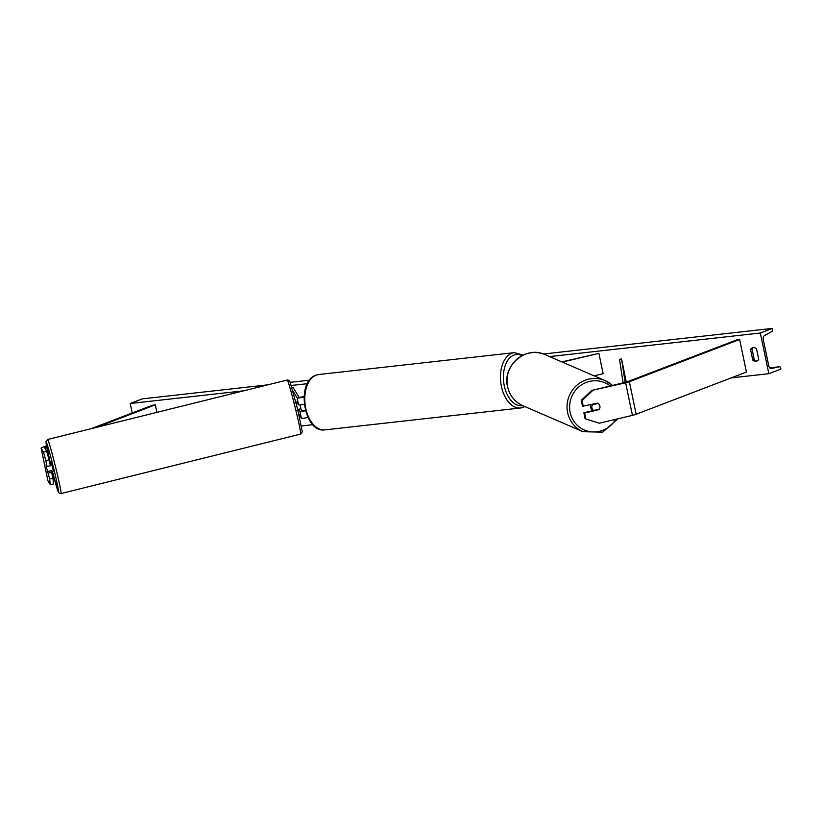 <?xml version="1.0" encoding="UTF-8"?>
<svg xmlns="http://www.w3.org/2000/svg" width="822" height="822" viewBox="0 0 822 822"><rect width="100%" height="100%" fill="white"/><g stroke="black" fill="none" stroke-linecap="round" stroke-linejoin="round"><path stroke-width="1.23" d="M49.084 459.837L45.806 460.546L43.484 452.09L46.751 451.391L49.084 459.837L50.327 465.807L47.059 466.516L46.032 464.82L46.597 467.893L49.659 478.99L52.937 478.291L51.683 472.321L48.416 473.02M46.751 451.391L44.378 447.466L46.597 446.469M50.759 470.78L51.683 472.321M52.937 478.291L53.553 483.932L50.276 484.631L47.912 480.726A6.699 0.832 168.2 0 1 47.902 480.695A6.699 0.832 168.2 0 1 47.902 480.654M43.484 452.09L41.11 448.185A6.699 0.832 168.2 0 1 41.1 448.154A6.699 0.832 168.2 0 1 42.354 447.374L46.474 445.801M91.221 428.663L152.635 405.154L155.296 404.856L96.554 427.348M156.868 412.377L155.296 404.856M53.029 479.154L54.252 478.681M47.059 466.516L45.806 460.546M50.276 484.631L49.659 478.99M591.717 390.429L581.257 400.314L582.5 406.284L597.615 403.129A4.192 4.059 -72.7 0 1 598.981 409.633L584.658 413.045L585.901 419.015L585.11 418.768L599.31 423.217L632.426 415.346A6.699 0.832 -11.8 0 0 636.146 414.257L746.438 372.037L739.636 339.496L629.354 381.716A6.699 0.832 -11.8 0 1 625.634 382.805L591.717 390.429L626.703 382.014L736.985 339.794L739.636 339.496M585.11 418.768L583.867 412.798L584.658 413.045M598.211 409.356A4.192 4.059 -72.7 0 1 598.19 409.387L583.867 412.798M583.291 406.53L582.048 400.561L592.508 390.676M581.257 400.314L582.048 400.561M599.31 423.217L585.901 419.015M598.19 409.387L598.981 409.633M562.258 362.07L598.889 353.368L603.143 373.702L594.131 375.849M561.858 361.896L598.889 353.368M507.811 373.948A5.024 0.617 -11.8 0 0 507.338 374.329A5.024 0.617 -11.8 0 0 507.688 374.472M307.952 417.401A5.024 0.617 168.2 0 1 301.345 418.213L298.807 414.031M304.037 396.975A5.024 0.617 168.2 0 1 297.091 397.869L292.92 390.995M304.253 404.198A5.024 0.617 -11.8 0 1 298.54 404.784L297.184 402.872M298.663 409.264L299.896 411.298A5.024 0.617 168.2 0 0 305.496 410.733M305.424 410.476L301.941 410.856L300.677 408.77M304.058 396.656L299.136 397.437L293.033 387.368L291.944 387.604M49.659 463.351L51.283 462.95L52.577 467.482L53.296 471.078L51.673 471.489L51.354 470.626M46.124 465.17L46.731 467.862M51.673 471.489L51.56 470.585L47.902 471.489M300.02 404.897L300.903 408.709L298.468 409.315L298.592 410.219L296.968 410.62M297.759 403.499L297.102 403.664L296.578 402.092L294.944 402.492M132.208 412.973L130.236 403.499L142.288 398.876L267.9 384.83M768.847 373.691L760.35 333.013L772.403 328.399L772.577 329.252A1.88 1.141 -96.4 0 1 771.971 331.451L764.46 335.623A3.555 2.147 83.6 0 0 763.319 339.784L768.765 365.811A3.555 2.147 83.6 0 0 771.211 368.564A3.555 2.147 83.6 0 0 771.344 368.544L779.359 366.776A1.88 1.141 -96.4 0 1 779.431 366.766A1.88 1.141 -96.4 0 1 780.725 368.225L780.9 369.078L768.847 373.691L731.077 377.915M312.843 424.697L301.427 425.971M760.35 333.013L549.579 356.594M307.305 383.689L291.307 385.477M243.918 390.779L130.236 403.499M752.767 360.087L750.558 349.514A5.23 4.12 69 0 1 752.407 347.819A5.23 4.12 69 0 1 756.528 348.847L758.737 359.42A5.23 4.12 69 0 1 756.887 361.115A5.23 4.12 69 0 1 756.076 361.31A5.23 4.12 69 0 1 752.767 360.087L754.216 359.533L752.007 348.96A5.23 4.12 69 0 1 753.168 347.624M757.576 360.745A5.23 4.12 69 0 1 757.524 360.755A5.23 4.12 69 0 1 754.216 359.533M772.403 328.399L543.455 354.005M309.483 380.175L290.238 382.333M752.007 348.96L750.558 349.514M590.864 404.732A4.192 4.038 113.4 0 0 592.898 410.209L593.299 410.384A4.192 4.038 113.4 0 0 593.566 410.486M591.84 404.506L592.467 404.773A4.192 4.038 113.4 0 0 593.607 410.445L599.289 409.099A4.192 4.038 113.4 0 0 599.855 405.986M592.467 404.773L598.149 403.417M593.607 410.445L592.693 410.055A4.192 4.038 113.4 0 0 593.299 410.384M47.255 453.199L47.953 453.025M47.327 453.456L48.015 453.282M51.971 473.698L52.885 473.472M626.261 382.168L621.576 358.947L625.172 382.477M623.127 382.97L619.521 359.368L621.576 358.947M45.457 449.254L45.005 447.076M47.912 480.726L41.11 448.185M636.146 414.257L629.354 381.716M632.426 415.346L625.634 382.805M298.54 404.784L297.091 397.869M301.345 418.213L299.896 411.298M316.141 375.151A27.845 16.82 83.6 0 0 305.363 406.222A27.845 16.82 83.6 0 0 324.885 429.875C303.77 433.276 295.663 381.665 315.823 375.233L318.7 374.524A27.845 16.82 83.6 0 0 316.141 375.151M523.111 407.363A27.845 16.82 -96.4 0 1 520.552 407.989A27.845 16.82 -96.4 0 1 501.03 384.336A27.845 16.82 -96.4 0 1 511.808 353.265A27.845 16.82 -96.4 0 1 514.367 352.638L318.7 374.524M522.062 355.659A25.749 15.556 83.6 0 0 513.894 355.114A25.749 15.556 83.6 0 0 504.02 384.398A25.749 15.556 83.6 0 0 522.658 405.626M50.532 464.122L45.95 441.733L47.614 439.482A27.845 1.099 76.1 0 1 56.215 469.629A27.845 1.099 76.1 0 1 61.023 493.539L59.451 493.323L58.352 492.029L52.331 471.325A25.749 1.007 -103.9 0 0 58.506 492.008A25.749 1.007 -103.9 0 0 54.036 469.896A25.749 1.007 -103.9 0 0 46.299 442.246A25.749 1.007 -103.9 0 0 50.317 463.197M61.023 493.539L300.636 434.088A27.845 1.099 -103.9 0 0 295.817 410.178A27.845 1.099 -103.9 0 0 287.217 380.031L47.614 439.482M779.359 366.776L769.7 367.855M615.77 419.312A25.749 24.835 -66.6 0 1 590.165 431.684A25.749 24.835 -66.6 0 1 570.088 412.182A25.749 24.835 -66.6 0 1 581.565 384.85A25.749 24.835 -66.6 0 1 610.263 386.021M612.554 385.477A27.845 26.859 113.4 0 0 605.095 380.586A27.845 26.859 113.4 0 0 577.147 385.004A27.845 26.859 113.4 0 0 567.591 412.428A27.845 26.859 113.4 0 0 583.004 431.704L522.977 405.77A27.845 26.859 -66.6 0 1 507.564 386.494A27.845 26.859 -66.6 0 1 517.13 359.07A27.845 26.859 -66.6 0 1 545.078 354.642L605.095 380.586L612.565 385.477M41.1 448.154L47.902 480.695M507.523 375.202L507.338 374.329M324.885 429.875L520.552 407.989L524.919 406.602M523.224 355.073L514.367 352.638M287.217 380.031L288.789 380.247L289.899 381.542L297.708 409.448L302.301 431.838L300.636 434.088M522.977 405.77C514.716 401.937 509.558 395.495 507.503 386.432C502.232 365.585 526.111 345.302 545.078 354.642M617.815 418.819L602.721 432.167L583.004 431.704"/></g></svg>
